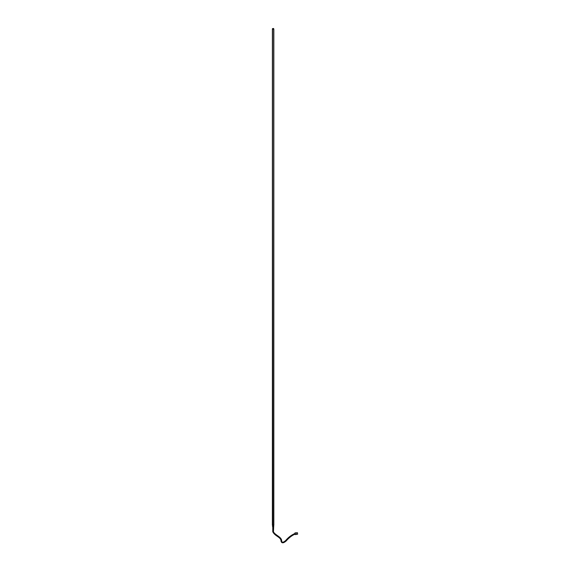 <?xml version="1.0" encoding="UTF-8"?>
<svg xmlns="http://www.w3.org/2000/svg" width="570" height="570" viewBox="0 0 570 570"><rect width="100%" height="100%" fill="white"/><g stroke="black" fill="none" stroke-linecap="round" stroke-linejoin="round"><path stroke-width="0.85" d="M295.011 533.442C291.462 534.981 288.349 537.346 285.656 540.538C283.297 542.597 281.965 542.74 281.651 540.959C281.894 537.011 275.111 535.237 273.436 531.789L273.771 525.12L272.367 525.12L272.432 28.664L272.432 29.17L273.835 29.17L273.835 525.12L273.778 29.17L273.258 28.5M272.424 525.12L272.424 29.17L272.766 531.789C275.303 536.641 281.053 536.933 281.053 541.251C281.737 543.388 283.418 543.317 286.104 541.03C288.919 537.788 291.918 535.479 295.096 534.104M273.6 526.787L272.517 526.623L273.685 526.623L273.685 525.12M272.603 526.787L272.517 525.12M272.945 28.5L273.685 28.664L272.517 28.664L272.517 29.17M272.517 28.664L273.6 28.5L273.685 29.17M273.279 525.853L272.923 526.06L273.279 525.853M273.315 525.832L272.887 526.082L273.315 525.832M296.115 532.879L297.433 532.701L297.633 534.19L296.307 534.361M296.101 532.793L296.322 534.446L295.167 534.596L294.947 532.943L296.101 532.793M273.814 525.12L273.814 29.17M273.792 525.12L273.792 29.17M273.693 525.12L273.693 29.17M272.51 525.12L272.51 29.17M272.389 525.12L272.389 29.17M273.436 531.789L272.766 531.789M273.835 525.12L273.835 29.17"/></g></svg>
